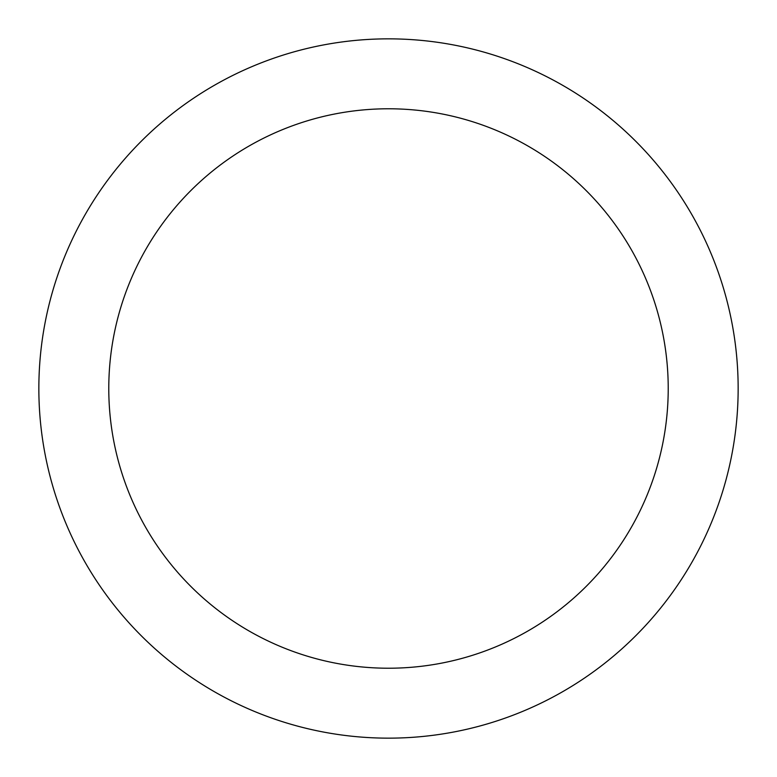 <?xml version="1.0" encoding="UTF-8"?>
<svg xmlns="http://www.w3.org/2000/svg" width="777" height="777" viewBox="0 0 777 777"><rect width="100%" height="100%" fill="white"/><g stroke="black" fill="none" stroke-linecap="round" stroke-linejoin="round"><path stroke-width="1.17" d="M388.5 38.85A349.65 349.65 0 0 1 738.15 388.5A349.65 349.65 0 0 1 388.5 738.15A349.65 349.65 0 0 1 38.85 388.5A349.65 349.65 0 0 1 388.5 38.85M388.5 668.22A279.72 279.72 0 0 1 108.78 388.5A279.72 279.72 0 0 1 388.5 108.78A279.72 279.72 0 0 1 668.22 388.5A279.72 279.72 0 0 1 388.5 668.22"/></g></svg>
